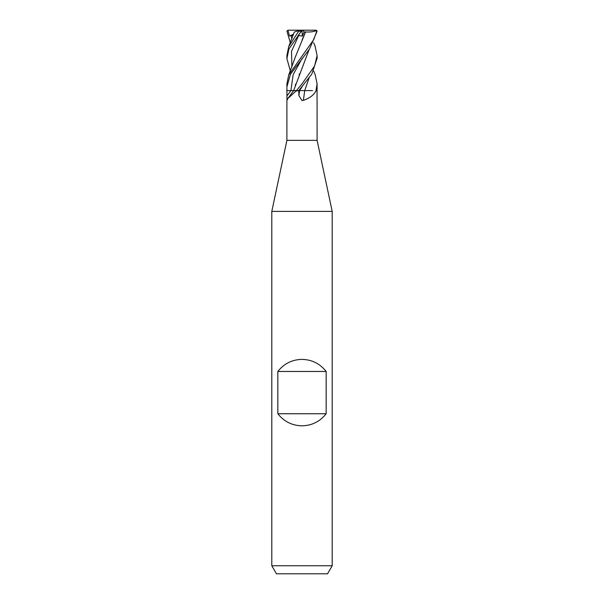 <?xml version="1.0" encoding="UTF-8"?>
<svg xmlns="http://www.w3.org/2000/svg" width="604" height="604" viewBox="0 0 604 604"><rect width="100%" height="100%" fill="white"/><g stroke="black" fill="none" stroke-linecap="round" stroke-linejoin="round"><path stroke-width="0.91" d="M294.397 90.6L296.337 90.6A254.186 241.97 -33.1 0 1 296.051 91.023L287.821 98.543L286.9 100.543L286.9 140.355L317.1 140.355L332.2 211.4L332.2 565.744L271.8 565.744L276.451 573.8L327.549 573.8L332.2 565.744M317.092 100.574L317.1 140.355M317.032 100.37L317.1 83.858M315.877 91.023A254.186 42.544 -74.9 0 1 315.937 90.6L316.753 90.6L315.877 91.023C313.831 95.055 309.671 98.165 303.389 100.37L302 100.543L298.889 95.568L298.784 90.6L311.807 74.103L317.1 58.361M286.9 140.355L271.8 211.4L332.2 211.4M277.84 413.74L277.84 371.46C284.008 363.661 292.057 359.629 302 359.38C311.943 359.629 319.992 363.661 326.16 371.46L326.16 413.74C319.992 421.539 311.943 425.571 302 425.82C292.057 425.571 284.008 421.539 277.84 413.74L326.16 413.74M296.051 91.023L298.784 90.6L296.451 90.6L302 83.858L314.601 66.002L317.1 55.651L315.129 46.221M286.968 100.37L286.9 86.863L290.486 74.164L309.55 48.977L317.077 31.204L316.126 30.23M304.748 90.6A255.635 42.786 -74.9 0 0 303.389 100.37M277.84 371.46L326.16 371.46M315.175 74.7L317.1 83.88L315.99 90.6M316.149 30.706L317.077 31.204M316.738 31.204L313.77 39.547L288.727 74.934L286.9 83.979M290.343 70.985L286.9 58.565L288.893 49.045L302.023 30.2L315.945 30.2L316.149 30.713M290.343 42.725L286.923 31.204L287.904 30.2L302.023 30.2M294.677 31.914L299.946 30.2M298.368 30.706L298.701 31.204L288.72 46.584L286.9 55.651L286.9 58.565M287.897 30.208L289.527 36.044L293.189 35.213M309.135 49.551L293.635 90.6M294.178 90.6L286.651 90.6M309.105 49.596L302.053 68.252M299.614 73.703L299.071 74.896M295.688 84.001L295.265 85.549M304.778 90.6L298.67 90.6M309.135 77.81L304.71 90.6L309.105 77.848M312.532 90.6L304.673 90.6M302.015 30.208L297.787 36.044L298.67 35.538L302.385 36.081L304.122 31.989L305.564 31.952L295.364 56.95L288.727 74.934M305.526 31.914L302.053 40.045M305.571 31.959C310.305 32.208 314.012 31.71 316.7 30.457M298.701 31.204L301.132 31.204M302 30.23L302.385 36.081M304.122 31.989L302.793 30.2M289.527 36.044L293.567 34.149M302.091 58.467L293.197 74.534L290.886 90.6A254.45 242.219 -33.1 0 1 287.225 95.568M299.576 90.6A254.45 42.59 -74.9 0 0 298.889 95.568M291.136 35.538L291.883 38.815M302.098 86.75L299.614 90.6M298.67 35.538L291.528 51.265L291.875 66.999M293.657 90.6L287.821 98.543M271.8 211.4L271.8 565.744M317.1 58.565L317.1 55.651M294.291 32.042L288.72 46.584M313.657 42.725L315.28 46.584M313.657 70.985L315.273 74.934M286.9 86.863L286.9 83.858"/></g></svg>
